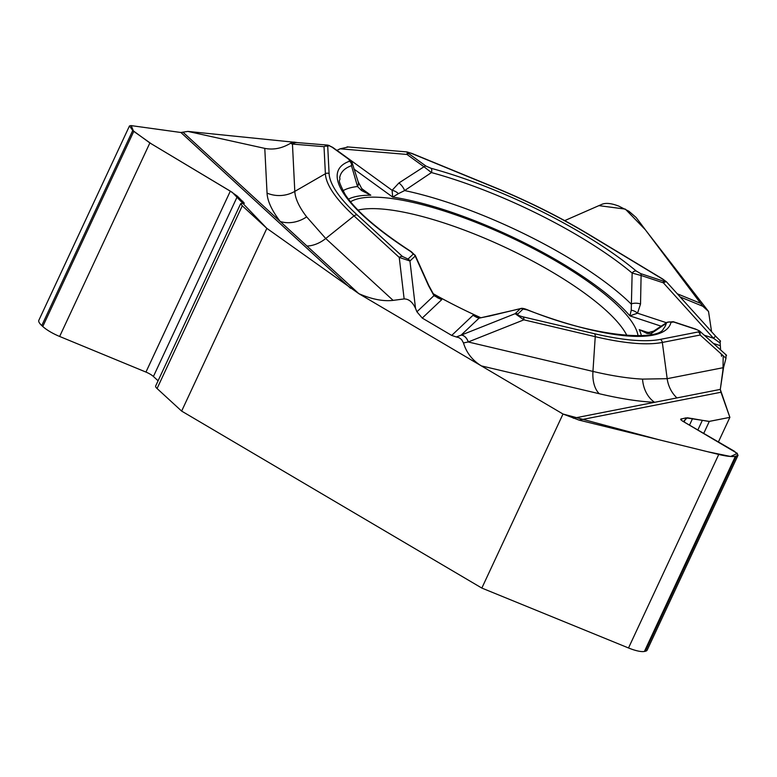 <?xml version="1.0" encoding="UTF-8"?>
<svg xmlns="http://www.w3.org/2000/svg" width="777" height="777" viewBox="0 0 777 777"><rect width="100%" height="100%" fill="white"/><g stroke="black" fill="none" stroke-linecap="round" stroke-linejoin="round"><path stroke-width="1.17" d="M644.036 331.75L639.218 329.623L646.998 333.459L651.194 333.556L666.277 323.31A179.137 47.572 -155 0 1 663.509 328.671C659.323 340.899 597.863 338.471 527.107 309.673A4.011 1 110.9 0 1 527.311 309.916L523.067 309.032A4.011 3.846 -133.4 0 0 520.386 308.702L478.991 318.211L461.062 335.169L456.313 336.956L451.699 335.431L422.251 318.075L416.909 311.791L415.52 308.352C412.568 302.068 408.77 298.922 404.137 298.931L393.104 300.378C383.197 301.525 371.765 299.281 358.809 293.648L306.973 246.047A30.118 22.242 132.6 0 0 325.738 238.52L393.104 300.378M704.273 335.208L713.451 338.238L720.162 343.045L720.619 349.941L719.997 340.685M350.534 201.797A160.994 42.754 -155 0 1 509.071 236.616A160.994 42.754 -155 0 1 638.034 335.732A160.994 42.754 -155 0 1 638.063 335.878M480.953 317.783A160.994 42.754 -155 0 1 433.168 293.696M702.826 306.264L708.527 311.46L711.586 331.74L708.527 311.46L645.231 229.633L625.349 209.11L598.902 205.633L564.694 220.619L602.175 204.205C606.157 202.7 611.722 203.351 618.861 206.158L628.884 211.237L636.169 217.541L702.826 306.264L680.147 296.95M726.058 354.836L725.98 358.275L723.533 367.618L720.298 389.403L676.932 397.921A30.118 27.282 78.9 0 1 667.181 378.681L723.533 367.618M713.519 338.286L715.588 336.15L713.451 338.238L663.373 282.838L641.103 275.485L640.53 303.962L637.538 313.199L629.865 315.86L631.245 310.266L632.148 273.077A4.011 2.739 -50.1 0 1 636.159 270.969L640.792 273.659A4.011 1.573 108.3 0 1 641.103 275.485L632.148 273.077A179.137 47.572 25 0 0 431.449 172.572L404.613 190.569L398.397 193.667A8.236 5.284 -153.4 0 0 392.103 190.297L336.985 150.359L340.141 148.805L348.339 146.96M698.873 330.546L699.922 331.293L700.164 335.023A4.011 3.642 -101.1 0 0 698.183 331.944C700.019 331.42 699.261 330.555 695.901 329.351A4.011 1.573 -71.7 0 0 695.522 329.04L673.251 321.697A4.011 1.573 108.3 0 1 673.63 321.999L671.017 322.3A4.011 3.866 -166.3 0 0 666.277 323.31L667.103 322.309M720.162 343.045L720.153 340.753M662.111 278.846L589.413 234.945A4.011 1.447 -58.9 0 1 589.85 235.013L662.548 278.914A4.011 1.447 -58.9 0 0 662.111 278.846C665.928 281.235 666.239 281.954 663.063 281.002A4.011 1.573 -71.7 0 1 663.373 282.838L666.171 281.546M407.333 152.001L406.973 154.448A4.011 2.273 125.9 0 1 408.964 153.768C406.682 151.981 407.77 151.962 412.247 153.729A4.011 0.67 112.3 0 0 412.131 153.516L407.031 151.952M431.109 168.298L425.971 166.093A4.011 2.273 -54.1 0 0 423.98 166.773L431.449 172.572A4.011 2.108 105.2 0 0 431.109 168.298A183.013 48.601 -155 0 1 636.159 270.969M661.548 326.311L629.865 315.86A165.006 43.823 25 0 0 392.686 197.096L398.397 193.667M476.524 317.269L472.979 315.307L451.699 335.431M651.388 334.566A172.96 45.93 -155 0 0 651.194 333.556A8.236 6.944 -118.9 0 1 653.603 331.119M646.998 333.459A8.236 4.652 -96.8 0 1 648.873 332.439L644.172 331.798M640.53 303.962A8.236 4.167 -175.8 0 0 631.099 303.982A172.96 45.93 25 0 0 404.613 190.569A8.236 3.535 54.6 0 0 398.922 182.974L392.103 190.297L392.686 197.096L353.914 169.007M666.53 322.756L637.538 313.199A8.236 5.177 -143.9 0 0 631.245 310.266M358.809 293.648L266.851 228.36L232.284 192.366L151.35 143.832L133.518 131.177L131.196 125.621L180.895 132.498L187.859 131.41L264.782 148.378C273.426 150.078 281.993 148.388 290.472 143.298L293.891 142.084L297.348 142.589A8.236 7.508 94.9 0 0 292.414 144.075L290.472 143.298M720.298 389.403L729.875 417.356L718.404 441.958M563.004 414.024L579.088 420.124L720.969 392.249L729.875 417.356L708.935 421.445L687.363 417.773L683.304 421.542L737.412 453.438L730.594 456.478L707.585 451.719L659.149 439.801L563.004 414.024L358.809 293.648L266.851 228.36L181.633 411.091L481.837 588.072L563.004 414.024L481.371 365.899C472.377 360.363 466.414 352.709 463.48 342.929L468.22 341.977L592.948 371.416A30.118 17.881 -76.7 0 0 599.3 393.735L481.371 365.899M422.251 318.075L441.724 299.66L433.954 295.658L428.545 285.703L415.2 256.031A4.011 3.846 -133.4 0 0 413.286 254.06L410.761 251.563A4.011 1.758 -57.3 0 1 411.295 251.69C377.826 229.905 355.769 210.81 345.105 194.386C335.693 176.088 340.977 182.478 339.695 177.671A179.137 47.572 -155 0 1 351.495 165.686L357.527 186.509L361.48 190.491L370.784 195.212L361.897 188.772M489.393 316.171A8.236 2.078 -103.1 0 1 489.675 316.016L479.982 317.929A8.236 5.488 -98 0 0 478.991 318.211L472.979 315.307A165.006 43.823 -155 0 0 479.156 318.143M573.377 418.259L676.932 397.921M415.52 308.352L409.945 261.014L399.242 257.42A4.011 2.962 -47.4 0 1 402.467 256.478L408.032 259.042A4.011 3.846 46.6 0 1 409.945 261.014L415.2 256.031M456.313 336.956L459.129 337.733L461.567 339.53L463.48 342.929M461.014 335.198A8.236 5.167 68.4 0 1 468.22 341.977L468.288 341.948A8.236 5.167 68.3 0 0 461.062 335.169L515.132 313.685A4.011 3.846 46.6 0 1 517.812 314.015C517.336 314.889 519.085 315.841 523.057 316.87A4.011 2.38 103.3 0 1 523.902 319.842L468.288 341.948M579.088 420.124L718.744 454.458C726.34 456.274 731.885 456.895 735.372 456.352L738.072 455.186L734.566 451.35L682.206 420.891L680.652 419.192L686.023 417.861L709.323 421.396L729.875 417.356M599.3 393.735A240.307 63.811 -155 0 0 654.564 402.311A30.118 24.369 92.7 0 1 642.54 379.108L667.181 378.681L662.325 342.453L700.164 335.023L725.98 358.275M435.081 296.027A165.006 43.823 -155 0 0 441.724 299.66L437.655 297.795M415.161 255.177L428.729 285.373A8.236 0.806 155 0 1 428.545 285.703M428.729 285.373L433.547 294.279A8.236 4.361 146.6 0 1 433.954 295.658L416.909 311.791M520.386 308.702L515.132 313.685L523.902 319.842L595.24 336.674L592.948 371.416A215.627 57.265 25 0 0 642.54 379.108M365.044 191.851L370.784 195.212A165.006 43.823 -155 0 0 348.446 199.155M183.187 132.381L306.973 246.047M350.495 288.238L180.895 132.488L130.973 125.592L129.477 125.932L132.75 130.468L149.874 142.949L230.322 191.142L237.451 196.251L244.337 203.244L240.705 203.613L242.278 205.798L266.851 228.36M329.409 145.561L327.428 145.066L324.019 146.678A4.011 3.836 177.1 0 1 327.729 146.445L328.914 145.581L332.022 147.144A4.011 2.273 125.9 0 1 332.741 147.397L349.747 159.722A4.011 2.273 -54.1 0 0 349.028 159.46L349.427 161.266A4.011 3.739 -109.7 0 1 351.495 165.686L352.224 163.102M327.428 145.066L297.368 142.599A8.236 7.498 94.7 0 0 292.453 144.075L294.804 191.395A30.118 28.759 -2.9 0 1 267.045 193.114A240.307 63.811 -155 0 0 280.244 221.503A30.118 25.864 142.5 0 0 306.653 216.861L325.738 238.52L354.021 215.889L399.242 257.42L404.137 298.931M358.148 181.75A8.236 6.303 160.1 0 1 357.527 186.509A172.96 45.93 -155 0 0 342.968 190.744M352.107 162.646L358.139 181.721L361.538 188.257A8.236 3.419 146.5 0 1 361.48 190.491M481.837 588.072L628.515 647.969A20.882 5.546 25 0 0 644.395 651.456L645.24 651.281A20.882 5.546 25 0 0 647.183 650.096L737.907 455.526M129.332 126.243L38.85 320.279A20.882 5.546 25 0 0 41.773 325.573L42.784 326.505A20.882 5.546 25 0 0 59.644 336.46L145.95 372.076A9.237 2.457 -155 0 1 153.409 376.486L158.09 380.779M240.647 203.72L155.662 385.984A10.043 2.671 25 0 0 157.071 388.529L181.633 411.091M181.012 132.508L187.859 131.41L296.892 142.512M721.231 354.001L721.58 356.303M723.183 356.837L722.969 369.862L720.298 389.403L720.92 392.103M647.892 332.488L639.218 329.623A165.006 43.823 -155 0 1 641.423 335.771M719.958 345.58L713.364 343.405M677.272 293.774L699.97 303.088M640.792 273.659L663.063 281.002M589.413 234.945A191.88 50.952 25 0 0 495.308 187.82L412.247 153.729M408.964 153.768L425.971 166.093M398.922 182.974L423.98 166.773L406.973 154.448L340.141 148.805M495.308 187.82A4.011 0.67 -67.7 0 0 495.202 187.616L412.131 153.516M357.993 210.111A156.255 41.492 -155 0 1 504.477 247.008A156.255 41.492 -155 0 1 626.893 335.499M523.067 309.032L517.812 314.015M523.057 316.87L594.395 333.702A191.88 50.952 25 0 0 660.353 339.384L698.183 331.944M695.901 329.351L673.63 321.999M671.017 322.3A183.013 48.601 -155 0 1 527.311 309.916M660.353 339.384A4.011 3.642 78.9 0 1 662.325 342.453A195.173 51.826 -155 0 1 595.24 336.674A4.011 2.38 103.3 0 0 594.395 333.702M267.045 193.114L264.782 148.378M349.028 159.46L332.022 147.144M327.729 146.445L329.089 173.504A191.88 50.952 25 0 0 357.235 214.947L402.467 256.478M408.032 259.042L413.286 254.06M410.761 251.563A183.013 48.601 -155 0 1 349.427 161.266M357.235 214.947A4.011 2.962 132.6 0 0 354.021 215.889A195.173 51.826 -155 0 1 325.388 173.737L294.804 191.395A215.627 57.265 25 0 0 306.653 216.861M329.089 173.504A4.011 3.836 177.1 0 0 325.388 173.737L324.019 146.678L292.453 144.075M628.515 647.969L718.744 454.458M644.395 651.456L735.372 456.352M645.24 651.281L736.217 456.186M680.924 419.949L681.478 418.754M684.09 421.989L686.023 417.861M689.5 425.136L692.579 418.512M697.853 429.992L702.185 420.687M703.719 433.411L709.323 421.396M41.773 325.573L132.75 130.468M42.784 326.505L133.761 131.4M59.644 336.46L149.874 142.949M145.95 372.076L230.322 191.142M153.409 376.486L237.451 196.251M241.87 203.428L242.88 201.243M157.071 388.529L242.278 205.798M699.922 331.293L726.563 355.293M720.57 341.132L715.646 336.218M476.981 317.472L476.398 317.21M589.85 235.013C560.343 217.269 528.797 201.466 495.202 187.616M667.278 322.173L653.583 331.138L648.882 332.43M406.895 151.913L347.105 146.863M715.588 336.15L666.404 281.76M662.548 278.914L666.326 281.701M437.742 297.853L437.179 297.542M435.732 296.571L433.547 294.279M527.107 309.673C523.989 308.42 521.843 308.051 520.658 308.547M520.949 308.479L489.665 316.016M479.972 317.929L477.797 317.744M673.251 321.697L667.2 322.241M699.446 330.934L695.522 329.04M352.204 162.917L349.747 159.722M361.538 188.267L365.336 192.055M411.295 251.69L415.374 255.633M332.741 147.397L328.38 145.25"/></g></svg>

